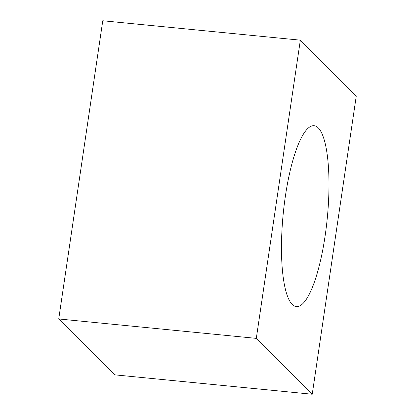 <?xml version="1.0" encoding="UTF-8"?>
<svg xmlns="http://www.w3.org/2000/svg" width="415" height="415" viewBox="0 0 415 415"><rect width="100%" height="100%" fill="white"/><g stroke="black" fill="none" stroke-linecap="round" stroke-linejoin="round"><path stroke-width="0.62" d="M318.264 127.887A90.88 22.14 -84.4 0 1 326.283 227.213A90.88 22.14 -84.4 0 1 296.341 306.597A90.88 22.14 -84.4 0 1 283.196 213.99A90.88 22.14 -84.4 0 1 314.119 125.709A90.88 22.14 -84.4 0 1 318.264 127.887M312.23 394.25L114.659 374.833L58.733 318.959L256.304 338.375L312.23 394.25L356.267 96.041L300.341 40.167L256.304 338.375M58.733 318.959L102.77 20.75L300.341 40.167"/></g></svg>
